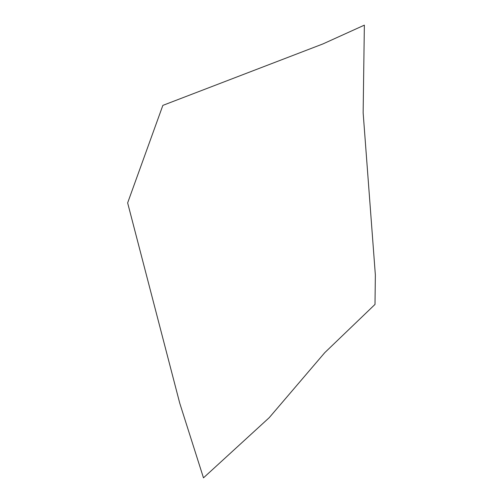 <?xml version="1.0" encoding="UTF-8"?>
<svg xmlns="http://www.w3.org/2000/svg" width="503" height="503" viewBox="0 0 503 503"><rect width="100%" height="100%" fill="white"/><g stroke="black" fill="none" stroke-linecap="round" stroke-linejoin="round"><path stroke-width="0.75" d="M324.756 352.672L375.005 304.416L375.357 274.959L363.141 112.779L364.361 25.15L322.939 43.924L162.853 105.385L127.643 202.898L179.766 403.268L203.476 477.85L269.224 417.672L324.756 352.672"/></g></svg>
